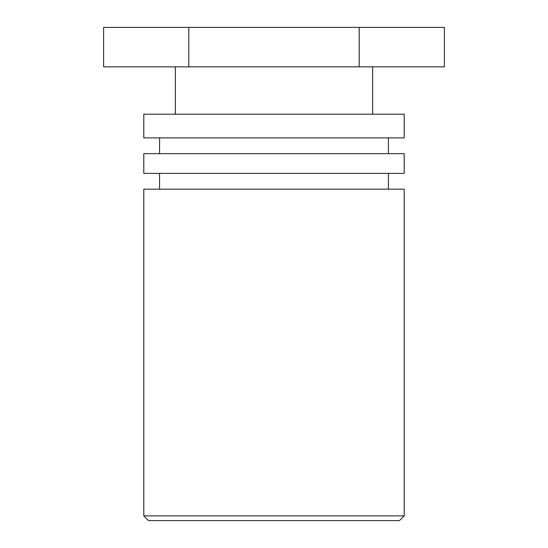 <?xml version="1.0" encoding="UTF-8"?>
<svg xmlns="http://www.w3.org/2000/svg" width="548" height="548" viewBox="0 0 548 548"><rect width="100%" height="100%" fill="white"/><g stroke="black" fill="none" stroke-linecap="round" stroke-linejoin="round"><path stroke-width="0.82" d="M148.529 520.6L399.471 520.6L404.205 515.867L143.795 515.867L148.529 520.6M404.205 515.867L404.205 189.17L143.795 189.17L143.795 515.867M143.795 173.387L404.205 173.387L404.205 153.659L143.795 153.659L143.795 173.387M143.795 137.877L404.205 137.877L404.205 114.203L143.795 114.203L143.795 137.877M359.2 27.4L103.606 27.4L103.606 66.856L444.394 66.856L444.394 27.4L359.2 27.4L359.2 66.856M188.8 27.4L188.8 66.856M388.422 189.17L388.422 173.387M159.578 189.17L159.578 173.387M388.422 153.659L388.422 137.877M159.578 153.659L159.578 137.877M372.64 114.203L372.64 66.856M175.36 114.203L175.36 66.856"/></g></svg>
